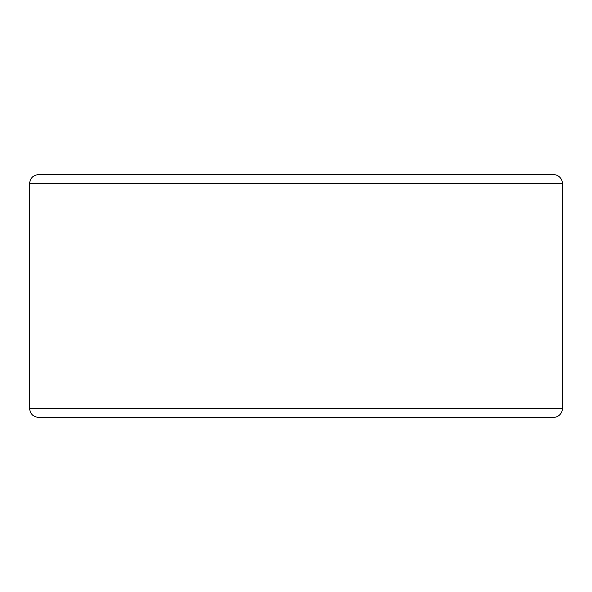 <?xml version="1.0" encoding="UTF-8"?>
<svg xmlns="http://www.w3.org/2000/svg" width="592" height="592" viewBox="0 0 592 592"><rect width="100%" height="100%" fill="white"/><g stroke="black" fill="none" stroke-linecap="round" stroke-linejoin="round"><path stroke-width="0.89" d="M538.343 417.397L553.439 417.397A8.961 8.961 0 0 0 562.4 408.428L562.4 183.572A8.961 8.961 0 0 0 553.439 174.603L38.561 174.603C33.122 175.136 30.133 178.125 29.6 183.572L29.6 408.428C30.133 413.875 33.122 416.864 38.561 417.397L553.439 417.397A8.961 8.961 0 0 0 562.4 408.428L562.4 183.572L29.6 183.572M553.439 174.603L53.657 174.603M553.439 417.397A8.961 8.961 0 0 0 562.4 408.428L29.6 408.428"/></g></svg>
